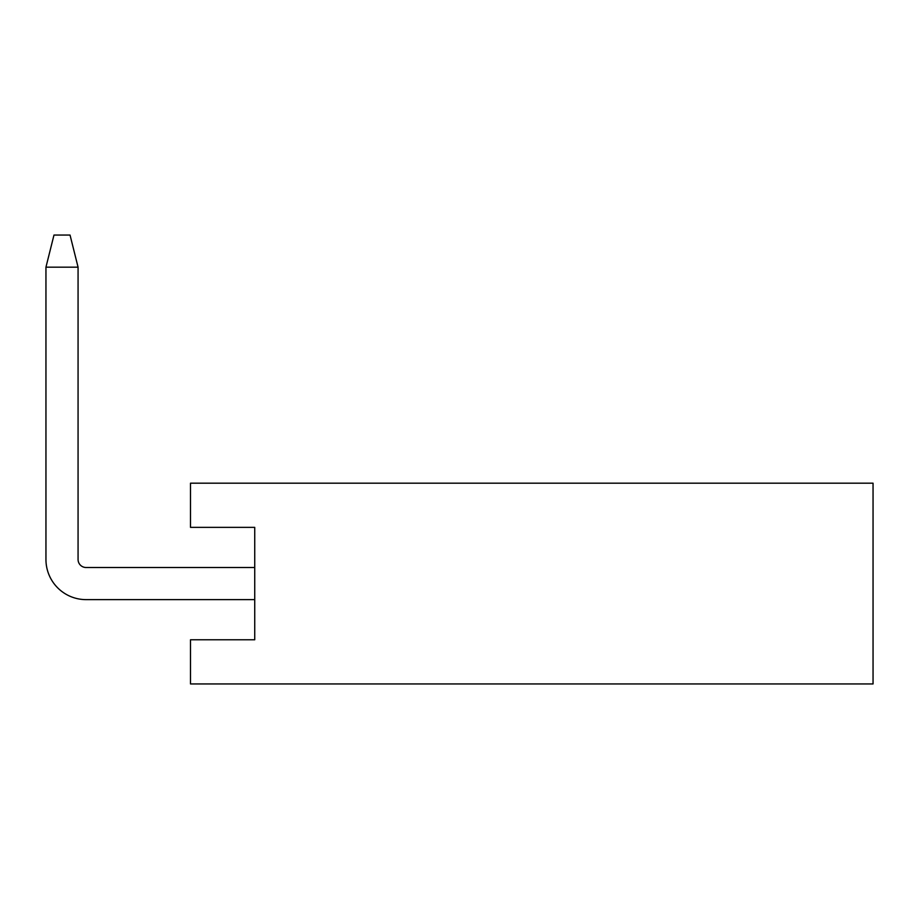 <?xml version="1.0" encoding="UTF-8"?>
<svg xmlns="http://www.w3.org/2000/svg" width="919" height="919" viewBox="0 0 919 919"><rect width="100%" height="100%" fill="white"/><g stroke="black" fill="none" stroke-linecap="round" stroke-linejoin="round"><path stroke-width="1.38" d="M873.05 483.187L873.05 683.943L190.497 683.943L190.497 639.773L254.735 639.773L254.735 527.357L190.497 527.357L190.497 483.187L873.05 483.187M254.735 599.625L86.099 599.625A40.149 40.149 0 0 1 45.95 559.476L45.95 267.176L53.98 235.057L70.039 235.057L78.069 267.176L45.95 267.176M254.735 567.505L86.099 567.505A8.03 8.03 0 0 1 78.069 559.476A8.03 8.03 0 0 0 86.099 567.505A8.03 8.03 0 0 1 78.069 559.476A8.03 8.03 0 0 0 86.099 567.505A8.03 8.03 0 0 1 78.069 559.476L78.069 267.176"/></g></svg>
